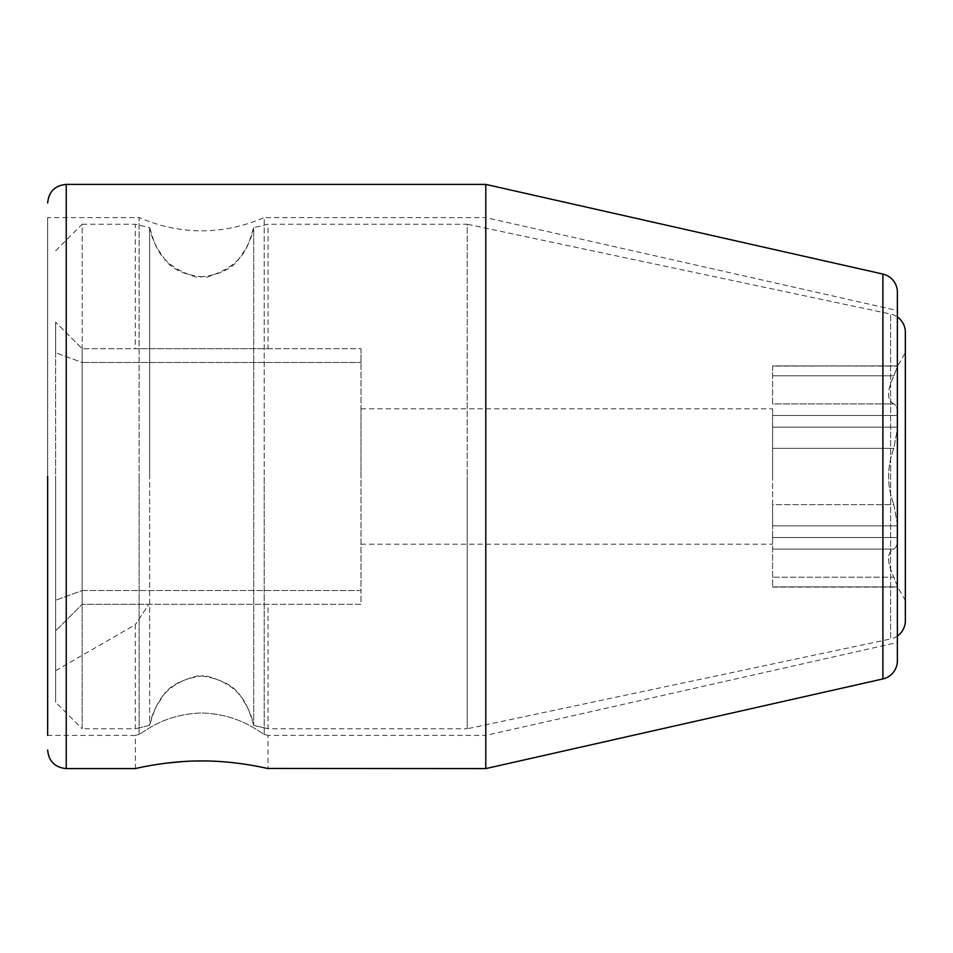 <?xml version="1.0" encoding="UTF-8"?>
<svg xmlns="http://www.w3.org/2000/svg" width="953" height="953" viewBox="0 0 953 953"><rect width="100%" height="100%" fill="white"/><g stroke="black" fill="none" stroke-linecap="round" stroke-linejoin="round"><path stroke-width="0.71" stroke-dasharray="4.76 3.57" d="M55.619 476.5L55.619 702.206L55.619 476.5M55.619 630.85L55.619 670.674L55.619 600.247L55.619 630.85L82.172 604.297L55.619 630.85L82.172 604.297L148.835 604.297L135.278 624.68L148.835 604.297L82.172 604.297L360.984 604.297L360.984 590.538L360.984 604.297L82.172 604.297L55.619 630.85M55.619 352.753L55.619 600.247L55.619 322.15L55.619 352.753L82.172 362.462L82.172 348.703L55.619 322.15L82.172 348.703L82.172 362.462L55.619 352.753M268.055 604.297L148.835 604.297L268.055 604.297L268.055 728.759L253.701 725.376C251.937 716.072 248.078 707.221 242.11 698.823C235.915 686.351 221.608 678.607 199.201 675.57C159.044 684.85 155.041 708.913 149.633 725.376L135.278 728.759L149.633 725.376L149.633 476.5L149.633 725.376C151.396 716.037 155.279 707.15 161.295 698.716C167.561 686.22 181.892 678.512 204.287 675.582C244.433 685.04 248.28 708.972 253.701 725.376L268.055 728.759L467.208 728.759L467.208 476.5L467.208 728.759L890.614 638.951L890.614 314.049L467.208 224.241L467.208 476.5L467.208 224.241L268.055 224.241L253.701 227.624L268.055 224.241L268.055 348.703L135.278 348.703L268.055 348.703M55.619 670.674L135.278 624.68L135.278 728.759L82.172 728.759L82.172 476.5L82.172 728.759L55.619 702.206M55.619 250.794L82.172 224.241L82.172 476.5L82.172 224.241L135.278 224.241L149.633 227.624C151.575 237.845 155.97 247.411 162.808 256.297C169.837 268.853 184.477 275.81 206.753 277.18C247.22 264.541 248.376 242.455 253.701 227.624L253.701 725.376L253.701 227.624C251.759 237.809 247.387 247.327 240.609 256.19C233.628 268.734 219.011 275.739 196.747 277.204C156.256 264.755 154.934 242.491 149.633 227.624L149.633 476.5L149.633 227.624L135.278 224.241L135.278 348.703M82.172 590.538L82.172 604.297L82.172 590.538L55.619 600.247L82.172 590.538L360.984 590.538L360.984 362.462L360.984 590.538L82.172 590.538L82.172 362.462L82.172 590.538M360.984 348.703L360.984 362.462L360.984 348.703L82.172 348.703L360.984 348.703M360.984 476.5L360.984 408.789L360.984 476.5M82.172 362.462L360.984 362.462L82.172 362.462M772.573 476.5L772.573 408.789L772.573 476.5M772.573 403.905L772.573 375.78L772.573 403.905L893.843 403.905C896.416 405.382 897.69 409.23 897.69 415.448L897.69 427.158L893.843 448.375C886.874 467.363 886.874 486.101 893.843 504.625C886.874 485.637 886.874 466.899 893.843 448.375L897.69 427.158L897.69 415.448C897.69 409.206 896.404 405.359 893.843 403.905C886.874 400.403 886.874 391.028 893.843 375.78C886.874 391.266 886.874 400.641 893.843 403.905L772.573 403.905M772.573 365.904L897.69 365.904L772.573 366.107L772.573 375.78L772.573 365.904L897.69 366.107L893.843 375.78L897.69 365.904L905.35 352.622L905.35 600.378L905.35 352.622M772.573 427.158L772.573 448.375L772.573 427.158L897.69 427.158L772.573 427.158M772.573 504.625L772.573 448.375L772.573 525.842L772.573 504.625L893.843 504.625L897.69 525.842L897.69 537.552C897.69 543.794 896.404 547.641 893.843 549.095C886.874 552.597 886.874 561.972 893.843 577.22C886.874 561.734 886.874 552.359 893.843 549.095C896.416 547.618 897.69 543.77 897.69 537.552L897.69 525.842L893.843 504.625L772.573 504.625M772.573 537.552L772.573 525.842L772.573 549.095L772.573 537.552L897.69 537.552L772.573 537.552M772.573 587.096L897.69 587.096L893.843 577.22L772.573 577.22L772.573 549.095L772.573 586.893L772.573 577.22L893.843 577.22L897.69 587.096L905.35 600.378M897.381 636.02A18.583 18.583 0 0 1 890.614 638.951L890.614 314.049A18.583 18.583 0 0 1 897.381 316.98M47.65 217.594L47.65 735.406L47.65 217.594L139.102 217.594L139.102 476.5L139.102 217.594C180.82 235.26 222.514 235.26 264.219 217.594L264.219 476.5L264.219 217.594L485.792 217.594L485.792 476.5L485.792 217.594L897.381 310.535L897.381 642.465L897.381 310.535L897.381 642.465L485.792 735.406L485.792 476.5L485.792 735.406L268.055 735.406L268.055 768.595M47.65 476.5L47.65 735.406L135.278 735.406L135.469 768.559M139.102 734.453L139.102 476.5L139.102 734.453C148.382 728.89 166.549 714.119 201.667 712.987C236.368 714.035 254.916 728.819 264.219 734.453L264.219 476.5L264.219 734.453C254.927 728.914 236.928 714.154 201.667 712.987C167.097 714 148.394 728.807 139.102 734.453C133.98 735.716 133.98 735.716 139.102 734.453C133.98 735.716 133.98 735.716 139.102 734.453M264.219 734.453C269.294 735.704 269.294 735.704 264.219 734.453C269.294 735.704 269.294 735.704 264.219 734.453M195.031 761.03L183.286 761.542M167.037 763.055L157.829 764.306M150.181 765.569L136.076 768.416M485.792 768.595L485.792 184.405M897.69 415.448L772.573 415.448L897.69 415.448M897.69 586.893L772.573 586.893L897.69 586.893M893.843 549.095L772.573 549.095L893.843 549.095M897.69 525.842L772.573 525.842L897.69 525.842M893.843 448.375L772.573 448.375L893.843 448.375M893.843 375.78L772.573 375.78L893.843 375.78M66.233 184.405L66.233 768.595M882.895 678.929L882.895 274.071M360.984 408.789L772.573 408.789M360.984 544.211L772.573 544.211"/><path stroke-width="1.43" d="M905.35 620.772L905.35 332.228L905.35 620.772A18.583 18.583 0 0 1 897.381 636.02M905.35 332.228A18.583 18.583 0 0 0 897.381 316.98M47.65 476.5L47.65 735.406M201.667 760.947C236.963 760.744 269.008 768.845 268.043 768.595C268.508 768.714 236.57 760.732 201.667 760.947C236.963 760.744 269.008 768.845 268.043 768.595C268.508 768.714 236.57 760.732 201.667 760.947C166.37 760.744 134.325 768.845 135.278 768.595C134.826 768.714 166.751 760.732 201.667 760.947L195.031 761.03M183.286 761.542L167.037 763.055M157.829 764.306L150.181 765.569M136.076 768.416L135.469 768.559M135.278 768.595L66.233 768.595L66.233 184.405L485.792 184.405L485.792 768.595L267.4 768.452M485.792 768.595L882.895 678.929A18.583 18.583 0 0 0 897.381 660.798L897.381 642.465M485.792 184.405L882.895 274.071L882.895 678.929M897.381 310.535L897.381 292.202A18.583 18.583 0 0 0 882.895 274.071M897.381 292.202L897.381 660.798M66.233 184.405C54.952 185.501 48.746 191.696 47.65 202.989M66.233 768.595C54.952 767.499 48.746 761.304 47.65 750.011"/></g></svg>
